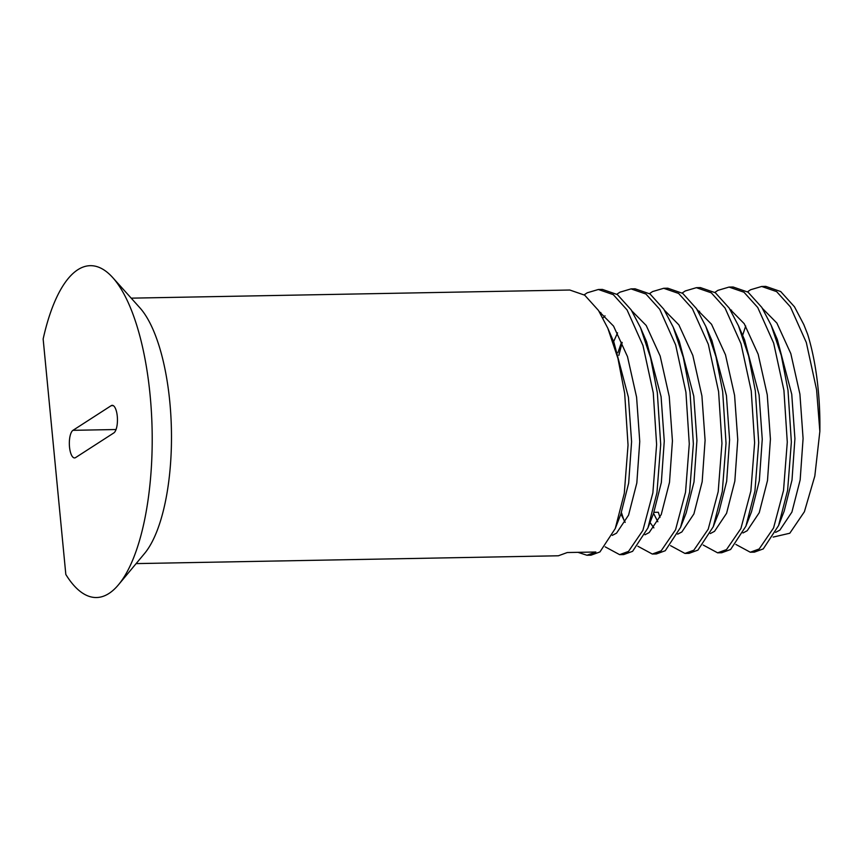 <?xml version="1.0" encoding="UTF-8"?>
<svg xmlns="http://www.w3.org/2000/svg" width="863" height="863" viewBox="0 0 863 863"><rect width="100%" height="100%" fill="white"/><g stroke="black" fill="none" stroke-linecap="round" stroke-linejoin="round"><path stroke-width="1.29" d="M69.515 447.034A13.97 4.951 -91.1 0 0 74.552 457.929A13.97 4.951 -91.1 0 0 75.599 457.584L113.808 432.935A13.97 4.951 -91.1 0 0 117.39 417.703A13.97 4.951 -91.1 0 0 112.233 405.33A13.97 4.951 -91.1 0 0 111.187 405.675L72.977 430.324A13.97 4.951 -91.1 0 0 69.515 447.034M773.151 537.088L789.796 533.237L804.392 511.748L814.823 476.031L819.85 431.446L816.592 389.785L806.322 342.514L790.4 306.894L776.624 291.618L761.695 286.462L750.583 289.752L747.531 291.791M819.85 431.446A132.751 46.99 -91.1 0 0 818.221 389.752A132.751 46.99 -91.1 0 0 807.682 334.369L803.82 324.617L794.489 306.818L780.702 291.543L765.783 286.387L761.695 286.462M118.468 584.78L144.488 553.571A132.751 46.99 -91.1 0 0 169.795 401.78A132.751 46.99 -91.1 0 0 139.935 307.875L112.783 277.649A165.933 58.738 -91.1 0 0 43.15 338.997L65.825 574.467A165.933 58.738 -91.1 0 0 118.468 584.78A165.933 58.738 -91.1 0 0 152.125 430.54A165.933 58.738 -91.1 0 0 112.783 277.649M577.983 552.342L586.948 555.254L591.036 555.179L599.936 551.932L615.243 528.588L624.283 493.388L628.037 445.081L624.672 393.345L617.951 358.458L607.822 328.242L598.49 310.453L584.704 295.178L569.785 290.022L131.198 298.156M605.211 546.862L619.623 554.65L628.523 551.403L642.892 530.378L652.87 492.859L656.614 444.553L653.259 392.816L642.989 345.534L627.067 309.925L613.291 294.65L598.361 289.493L587.261 292.784L584.197 294.822M619.623 554.65L623.701 554.575L632.601 551.328L647.908 527.973L656.948 492.784L660.702 444.477L657.336 392.741L650.616 357.854L640.497 327.638L631.155 309.849L617.379 294.574L602.45 289.418L598.361 289.493M637.886 546.257L652.288 554.035L661.187 550.799L675.556 529.774L685.535 492.255L689.278 443.938L685.923 392.212L675.653 344.93L659.742 309.321L645.956 294.046L631.036 288.889L619.925 292.179L616.862 294.218M652.288 554.035L656.365 553.96L665.265 550.723L680.573 527.369L689.613 492.18L693.367 443.862L690.012 392.136L683.28 357.25L673.162 327.034L663.82 309.245L650.044 293.97L635.114 288.814L631.026 288.889M670.551 545.653L684.952 553.431L693.852 550.184L708.221 529.17L718.199 491.651L721.953 443.334L718.588 391.608L708.329 344.326L692.406 308.717L678.62 293.442L663.701 288.285L652.59 291.565L649.526 293.603M622.191 342.449L618.857 355.351M684.952 553.431L689.03 553.356L697.94 550.109L713.248 526.764L722.288 491.576L726.031 443.258L722.676 391.532L715.945 356.646L705.826 326.43L696.484 308.641L682.709 293.366L667.779 288.21L663.701 288.285M703.216 545.049L717.617 552.827L726.517 549.58L740.896 528.566L750.864 491.036L754.618 442.73L751.252 391.004L740.993 343.722L725.071 308.102L711.295 292.827L696.365 287.681L685.254 290.96L682.202 292.999M717.617 552.827L721.705 552.752L730.605 549.504L745.912 526.16L754.952 490.961L758.696 442.654L755.341 390.928L748.62 356.041L738.491 325.826L729.149 308.026L715.373 292.751L700.443 287.606L696.365 287.681M735.88 544.445L750.281 552.223L759.181 548.976L773.561 527.962L783.528 490.432L787.283 442.126L783.928 390.389L773.658 343.118L757.736 307.498L743.96 292.223L729.03 287.077L717.919 290.356L714.866 292.395M699.591 311.23L698.879 312.535M750.281 552.223L754.37 552.147L763.27 548.9L778.577 525.556L787.617 490.357L791.36 442.05L788.005 390.313L781.285 355.437L771.155 325.222L761.824 307.422L748.038 292.147L733.119 287.001L729.03 287.077M654.23 512.331L658.318 512.255L659.979 517.476M621.565 512.935L623.917 520.152M136.127 563.604L558.372 555.783L567.271 552.536L595.858 552.007L586.948 555.254M742.978 532.956L747.207 530.723L759.235 512.708L767.498 480.529L770.422 439.116L767.25 394.758L758.156 354.218L744.219 323.679L729.818 309.073M710.314 533.561L714.532 531.328L726.57 513.312L734.834 481.144L737.757 439.72L734.586 395.362L725.492 354.822L711.544 324.283L697.153 309.677M653.582 513.377L657.843 521.77M677.649 534.165L681.867 531.942L693.906 513.917L702.169 481.748L705.093 440.324L701.921 395.966L692.827 355.427L678.879 324.887L664.488 310.292M621.511 342.255L617.919 352.633M620.918 513.981L625.179 522.374M644.985 534.769L649.203 532.547L661.241 514.521L669.505 482.352L672.428 440.928L669.257 396.57L660.163 356.031L646.214 325.491L631.824 310.896M605.017 315.836L602.935 318.037M612.309 535.373L616.538 533.151L628.566 515.125L636.829 482.956L639.753 441.532L636.592 397.174L627.498 356.635L613.55 326.095L599.159 311.5M778.577 525.556L784.176 511.144L791.997 480.076L794.92 438.652L791.749 394.294L777.283 339.396L771.155 325.222M731.533 310.13L730.81 310.68M745.912 526.16L751.511 511.759L759.332 480.68L762.256 439.267L759.084 394.909L744.618 340L738.491 325.826M713.248 526.764L718.836 512.363L726.668 481.295L729.591 439.871L726.419 395.513L711.943 340.605L705.826 326.43M650.033 522.503L653.884 527.886M680.573 527.369L686.171 512.967L694.003 481.899L696.926 440.475L693.755 396.117L679.278 341.219L673.162 327.034M617.552 332.827L613.625 341.683M647.908 527.973L653.507 513.571L661.338 482.503L664.262 441.079L661.09 396.721L646.614 341.824L640.497 327.638M600.864 312.557L600.141 313.096M615.243 528.588L620.842 514.175L628.663 483.107L631.587 441.683L628.426 397.325L613.949 342.428L607.822 328.242M807.682 334.369L803.82 324.617M745.697 326.009L742.622 335.394M775.643 532.352L779.872 530.119L791.9 512.104L800.163 479.925L803.086 438.501L799.915 394.143L790.821 353.614L776.883 323.075L762.482 308.469M116.03 429.526L72.977 430.324M113.301 405.632L111.187 405.675"/></g></svg>

